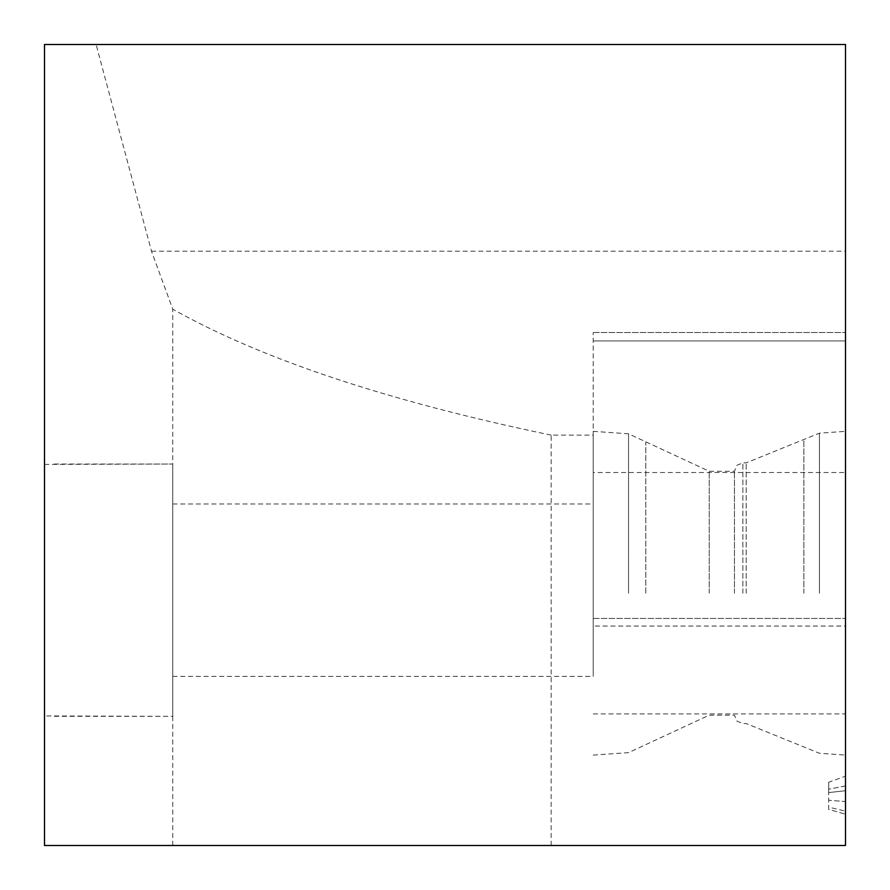 <?xml version="1.0" encoding="UTF-8"?>
<svg xmlns="http://www.w3.org/2000/svg" width="890" height="890" viewBox="0 0 890 890"><rect width="100%" height="100%" fill="white"/><g stroke="black" fill="none" stroke-linecap="round" stroke-linejoin="round"><path stroke-width="0.67" stroke-dasharray="4.45 3.34" d="M44.5 464.424L172.749 464.035L172.749 309.175L151.478 251.191L96.098 44.5L845.5 44.5L845.5 340.937L593.218 340.937L845.5 340.937L845.5 332.526L845.5 845.5L44.5 845.5L44.5 44.5L96.098 44.5M172.749 590.181L172.749 503.985L172.749 590.181M593.218 590.181L593.218 676.378L593.218 590.181M551.166 845.5L551.166 435.121L593.218 435.121L593.218 332.526L593.218 618.45L845.5 618.45L593.218 618.45L593.218 626.048L845.5 626.048M551.166 435.121C387.84 401.156 261.704 359.171 172.749 309.175M593.218 626.048L593.218 435.121M593.218 332.526L845.5 332.526L593.218 332.526M172.749 845.5L172.749 464.035L172.749 716.328L44.5 715.949M54.279 716.328L172.749 716.328M54.279 464.035L172.749 464.035M845.5 472.523L845.5 845.5L845.5 472.523L593.218 472.523M845.5 593.218L845.5 431.339L845.5 593.218M828.679 782.243L828.679 809.344L845.5 814.228L845.5 801.523L845.5 814.228L845.5 811.146L845.5 814.228L828.679 809.344L828.679 800.288L845.5 801.523L845.5 790.721L845.5 801.523L828.679 800.288L828.679 792.59L845.5 790.721L845.5 785.948L845.5 790.721L828.679 792.59L828.679 789.185L845.5 785.948L845.5 776.202L845.5 785.948L828.679 789.185L828.679 782.243L845.5 776.202M593.218 340.937L845.5 340.937L593.218 340.937M593.218 845.5L845.5 845.5L593.218 845.5M593.218 713.914L845.5 713.914M593.218 593.218L593.218 431.339L593.218 593.218M734.461 593.218L734.461 471.266L734.461 593.218M828.679 807.141L828.679 809.344L828.679 807.141L845.5 811.146M151.478 251.191L845.5 251.191M819.434 593.218L819.434 433.163L819.434 593.218M803.881 593.218L803.881 439.972L803.881 593.218M746.198 593.218L746.198 462.867L746.198 593.218M742.861 593.218L742.861 462.867L742.861 593.218M709.23 593.218L709.23 471.277L709.23 593.218M645.806 593.218L645.806 442.408L645.806 593.218M628.54 593.218L628.54 433.808L628.54 593.218M172.749 676.378L593.218 676.378M172.749 503.985L593.218 503.985M593.218 755.098L628.54 752.629L709.23 715.148L734.461 715.148L736.965 721.145L742.861 723.559L746.198 723.559L819.434 753.274L845.5 755.098M593.218 431.339L628.54 433.808L709.23 471.277L734.461 471.277L736.965 465.281L742.861 462.867L746.198 462.867L819.434 433.163L845.5 431.339"/><path stroke-width="1.33" d="M845.5 44.5L44.5 44.5L44.5 845.5L845.5 845.5L845.5 44.5"/></g></svg>
